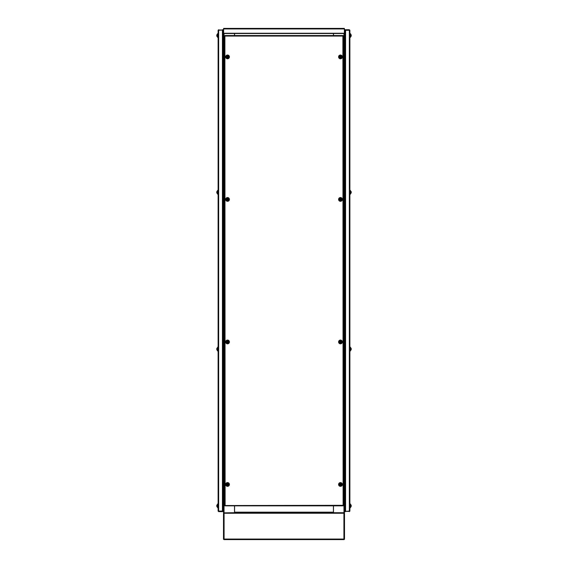 <?xml version="1.0" encoding="UTF-8"?>
<svg xmlns="http://www.w3.org/2000/svg" width="568" height="568" viewBox="0 0 568 568"><rect width="100%" height="100%" fill="white"/><g stroke="black" fill="none" stroke-linecap="round" stroke-linejoin="round"><path stroke-width="0.85" d="M223.629 29.209L223.494 512.173L224.033 512.173L224.033 33.775M223.494 512.173A0.54 0.54 0 0 0 224.033 512.712L224.033 512.173M224.033 539.33L223.671 539.458A0.54 0.54 0 0 1 223.494 539.06L223.494 513.245A0.54 0.54 0 0 1 223.671 512.854L234.52 512.712L234.52 505.854M234.52 33.775L234.52 35.528L234.577 33.775M223.629 28.854A0.54 0.54 0 0 0 223.494 29.209M343.967 33.775L343.967 512.712L333.48 512.712L333.48 505.854M343.967 512.173L344.506 512.173L344.371 29.209M333.48 33.775L333.48 35.528L333.423 33.775M344.506 29.209A0.54 0.54 0 0 0 344.371 28.854M223.671 539.458L344.329 539.458A0.54 0.54 0 0 0 344.506 539.06L344.506 513.245A0.54 0.54 0 0 0 344.329 512.854L343.967 512.712A0.54 0.54 0 0 0 344.506 512.173M344.371 28.4L344.371 33.512L223.629 33.512L223.629 28.4L344.371 28.4M223.629 33.512L344.371 33.512M333.423 512.173L234.577 512.173L234.577 512.712L333.423 512.712L333.423 505.854M234.577 512.173L234.577 505.854M342.894 36.061L225.106 36.061L224.885 35.528L225.106 505.314L224.573 505.534L342.894 505.314L343.115 505.854L342.894 36.061M343.427 505.534L342.894 505.314L343.427 505.534L343.427 35.841M224.885 505.854L225.106 505.314L224.885 505.854L343.115 505.854M224.573 35.841L225.106 36.061L224.573 35.841L224.573 505.534M343.115 35.528L224.885 35.528M349.881 30.281L349.881 511.094L345.578 511.314L345.578 30.061L345.046 30.331L349.881 30.281L349.348 29.742L345.578 29.742L345.046 30.281L345.046 32.972M349.611 30.281L345.578 29.742M349.348 511.363L345.578 511.363L349.611 511.094M349.348 511.633L349.881 511.094L349.348 511.314L349.348 30.061M345.046 508.41L345.046 511.094L345.578 511.633M345.578 511.314L345.046 511.051M344.506 511.633L345.046 511.633L345.046 29.742L344.506 29.742M350.655 34.584L350.399 33.647L349.881 33.782L349.881 37.268L350.399 37.41L350.399 33.647L350.917 34.492L350.917 36.565A1.747 1.747 0 0 0 351.173 36.061L351.166 36.061A1.74 1.74 0 0 0 351.237 35.763L351.166 35.663A1.725 1.548 -90 0 0 351.166 35.386A1.725 1.548 -90 0 1 351.166 35.663M350.577 36.6L350.917 34.492A1.747 1.747 0 0 1 351.173 34.989L351.166 34.996A1.74 1.74 0 0 1 351.237 35.294L351.166 35.386M340.637 56.686L340.409 57.127L341.02 56.828A1.725 0.774 67.6 0 0 340.97 56.701A1.725 0.774 67.6 0 0 340.914 56.573L340.395 56.36A1.725 0.774 -22.4 0 0 340.14 56.466L339.927 56.977A1.725 0.774 -112.4 0 0 339.976 57.112A1.725 0.774 -112.4 0 0 340.033 57.233L340.544 57.453A1.725 0.774 157.6 0 0 340.8 57.347L340.743 56.942M340.885 57.9A1.072 1.072 0 0 0 341.467 56.495A1.072 1.072 0 0 0 340.062 55.912A1.072 1.072 0 0 0 339.479 57.318A1.072 1.072 0 0 0 340.885 57.9A1.072 1.072 0 0 1 339.479 57.318A1.072 1.072 0 0 1 340.062 55.912M341.432 56.509A1.037 1.037 0 0 0 340.076 55.948A1.037 1.037 0 0 0 339.515 57.297A1.037 1.037 0 0 0 340.864 57.865A1.037 1.037 0 0 0 341.432 56.509M350.421 191.224L350.917 191.267L350.917 193.34A1.747 1.747 0 0 0 351.173 192.836L351.166 192.836A1.74 1.74 0 0 0 351.237 192.538L351.166 192.438A1.725 1.548 -90 0 0 351.166 192.161A1.725 1.548 -90 0 1 351.166 192.438M350.577 193.376L350.917 191.267A1.747 1.747 0 0 1 351.173 191.764L351.166 191.771A1.74 1.74 0 0 1 351.237 192.069L351.166 192.161M340.637 199.212L340.409 199.652L341.02 199.354A1.725 0.774 67.6 0 0 340.97 199.226A1.725 0.774 67.6 0 0 340.914 199.098L340.395 198.878A1.725 0.774 -22.4 0 0 340.14 198.985L339.927 199.503A1.725 0.774 -112.4 0 0 339.976 199.631A1.725 0.774 -112.4 0 0 340.033 199.758L340.544 199.971A1.725 0.774 157.6 0 0 340.8 199.865L340.743 199.467M340.885 200.419A1.072 1.072 0 0 0 341.467 199.02A1.072 1.072 0 0 0 340.062 198.431A1.072 1.072 0 0 0 339.479 199.837A1.072 1.072 0 0 0 340.885 200.419A1.072 1.072 0 0 1 339.479 199.837A1.072 1.072 0 0 1 340.062 198.431M341.432 199.034A1.037 1.037 0 0 0 340.076 198.466A1.037 1.037 0 0 0 339.515 199.822A1.037 1.037 0 0 0 340.864 200.383A1.037 1.037 0 0 0 341.432 199.034M350.421 347.999L350.917 348.042L350.917 350.115A1.747 1.747 0 0 0 351.173 349.611L351.166 349.611A1.74 1.74 0 0 0 351.237 349.313L351.166 349.214A1.725 1.548 -90 0 0 351.166 348.937A1.725 1.548 -90 0 1 351.166 349.214M350.619 347.999L350.917 348.042A1.747 1.747 0 0 1 351.173 348.539L351.166 348.546A1.74 1.74 0 0 1 351.237 348.844L351.166 348.937M351.166 348.546L351.173 348.539A1.747 1.747 0 0 0 350.917 348.042M340.637 341.73L340.409 342.17L341.02 341.872A1.725 0.774 67.6 0 0 340.97 341.744A1.725 0.774 67.6 0 0 340.914 341.616L340.395 341.404A1.725 0.774 -22.4 0 0 340.14 341.51L339.927 342.028A1.725 0.774 -112.4 0 0 339.976 342.156A1.725 0.774 -112.4 0 0 340.033 342.284L340.544 342.497A1.725 0.774 157.6 0 0 340.8 342.39L340.743 341.986M340.885 342.944A1.072 1.072 0 0 0 341.467 341.538A1.072 1.072 0 0 0 340.062 340.956A1.072 1.072 0 0 0 339.479 342.362A1.072 1.072 0 0 0 340.885 342.944A1.072 1.072 0 0 1 339.479 342.362A1.072 1.072 0 0 1 340.062 340.956M341.432 341.553A1.037 1.037 0 0 0 340.076 340.992A1.037 1.037 0 0 0 339.515 342.348A1.037 1.037 0 0 0 340.864 342.909A1.037 1.037 0 0 0 341.432 341.553M350.421 504.774L350.917 504.817L350.917 506.89A1.747 1.747 0 0 0 351.173 506.386L351.166 506.386A1.74 1.74 0 0 0 351.237 506.088L351.166 505.989A1.725 1.548 -90 0 0 351.166 505.712A1.725 1.548 -90 0 1 351.166 505.989M350.917 504.817A1.747 1.747 0 0 1 351.173 505.314L351.166 505.321A1.74 1.74 0 0 1 351.237 505.619L351.166 505.712M340.637 484.255L340.409 484.696L341.02 484.397A1.725 0.774 67.6 0 0 340.97 484.27A1.725 0.774 67.6 0 0 340.914 484.142L340.395 483.929A1.725 0.774 -22.4 0 0 340.14 484.035L339.927 484.547A1.725 0.774 -112.4 0 0 339.976 484.681A1.725 0.774 -112.4 0 0 340.033 484.802L340.544 485.022A1.725 0.774 157.6 0 0 340.8 484.916L340.743 484.511M340.885 485.47A1.072 1.072 0 0 0 341.467 484.064A1.072 1.072 0 0 0 340.062 483.482A1.072 1.072 0 0 0 339.479 484.887A1.072 1.072 0 0 0 340.885 485.47A1.072 1.072 0 0 1 339.479 484.887A1.072 1.072 0 0 1 340.062 483.482M341.432 484.078A1.037 1.037 0 0 0 340.076 483.517A1.037 1.037 0 0 0 339.515 484.866A1.037 1.037 0 0 0 340.864 485.434A1.037 1.037 0 0 0 341.432 484.078M217.423 36.6L217.082 34.492A1.747 1.747 0 0 0 216.827 34.989L216.827 34.989A1.74 1.74 0 0 0 216.763 35.294L216.834 35.386A1.725 1.548 90 0 0 216.834 35.663A1.725 1.548 90 0 1 216.834 35.386M217.601 33.647L217.601 37.41L218.119 37.268L218.119 33.782L217.601 33.647L217.161 34.449L217.082 36.565A1.747 1.747 0 0 1 216.827 36.061L216.827 36.061A1.74 1.74 0 0 1 216.763 35.763L216.834 35.663M227.257 56.942L227.725 56.786L227.086 56.573A1.725 0.774 -67.6 0 0 227.03 56.701A1.725 0.774 -67.6 0 0 226.98 56.828L227.2 57.347A1.725 0.774 -157.6 0 0 227.456 57.453L227.967 57.233A1.725 0.774 112.4 0 0 228.024 57.112A1.725 0.774 112.4 0 0 228.073 56.977L227.86 56.466A1.725 0.774 22.4 0 0 227.605 56.36L227.363 56.686M227.938 55.912A1.072 1.072 0 0 0 226.533 56.495A1.072 1.072 0 0 0 227.115 57.9A1.072 1.072 0 0 0 228.521 57.318A1.072 1.072 0 0 0 227.938 55.912A1.072 1.072 0 0 1 228.521 57.318A1.072 1.072 0 0 1 227.115 57.9M226.568 56.509A1.037 1.037 0 0 0 227.136 57.865A1.037 1.037 0 0 0 228.485 57.297A1.037 1.037 0 0 0 227.924 55.948A1.037 1.037 0 0 0 226.568 56.509M217.423 193.376L217.082 191.267A1.747 1.747 0 0 0 216.827 191.764L216.827 191.764A1.74 1.74 0 0 0 216.763 192.069L216.834 192.161A1.725 1.548 90 0 0 216.834 192.438A1.725 1.548 90 0 1 216.834 192.161M217.601 190.422L217.601 194.185L218.119 194.043L218.119 190.557L217.601 190.422L217.161 191.224L217.082 193.34A1.747 1.747 0 0 1 216.827 192.836L216.827 192.836A1.74 1.74 0 0 1 216.763 192.538L216.834 192.438M227.257 199.467L227.725 199.311L227.086 199.098A1.725 0.774 -67.6 0 0 227.03 199.226A1.725 0.774 -67.6 0 0 226.98 199.354L227.2 199.865A1.725 0.774 -157.6 0 0 227.456 199.971L227.967 199.758A1.725 0.774 112.4 0 0 228.024 199.631A1.725 0.774 112.4 0 0 228.073 199.503L227.86 198.985A1.725 0.774 22.4 0 0 227.605 198.878L227.363 199.212M227.938 198.431A1.072 1.072 0 0 0 226.533 199.02A1.072 1.072 0 0 0 227.115 200.419A1.072 1.072 0 0 0 228.521 199.837A1.072 1.072 0 0 0 227.938 198.431A1.072 1.072 0 0 1 228.521 199.837A1.072 1.072 0 0 1 227.115 200.419M226.568 199.034A1.037 1.037 0 0 0 227.136 200.383A1.037 1.037 0 0 0 228.485 199.822A1.037 1.037 0 0 0 227.924 198.466A1.037 1.037 0 0 0 226.568 199.034M217.423 350.151L217.082 348.042A1.747 1.747 0 0 0 216.827 348.539L216.827 348.539A1.74 1.74 0 0 0 216.763 348.844L216.834 348.937A1.725 1.548 90 0 0 216.834 349.214A1.725 1.548 90 0 1 216.834 348.937M217.161 350.151L217.601 347.197L217.601 350.96L217.082 350.115A1.747 1.747 0 0 1 216.827 349.611L216.827 349.611A1.74 1.74 0 0 1 216.763 349.313L216.834 349.214M227.257 341.986L227.725 341.837L227.086 341.616A1.725 0.774 -67.6 0 0 227.03 341.744A1.725 0.774 -67.6 0 0 226.98 341.872L227.2 342.39A1.725 0.774 -157.6 0 0 227.456 342.497L227.967 342.284A1.725 0.774 112.4 0 0 228.024 342.156A1.725 0.774 112.4 0 0 228.073 342.028L227.86 341.51A1.725 0.774 22.4 0 0 227.605 341.404L227.363 341.73M227.938 340.956A1.072 1.072 0 0 0 226.533 341.538A1.072 1.072 0 0 0 227.115 342.944A1.072 1.072 0 0 0 228.521 342.362A1.072 1.072 0 0 0 227.938 340.956A1.072 1.072 0 0 1 228.521 342.362A1.072 1.072 0 0 1 227.115 342.944M226.568 341.553A1.037 1.037 0 0 0 227.136 342.909A1.037 1.037 0 0 0 228.485 342.348A1.037 1.037 0 0 0 227.924 340.992A1.037 1.037 0 0 0 226.568 341.553M217.423 506.926L217.082 504.817A1.747 1.747 0 0 0 216.827 505.314L216.827 505.314A1.74 1.74 0 0 0 216.763 505.619L216.834 505.712A1.725 1.548 90 0 0 216.834 505.989A1.725 1.548 90 0 1 216.834 505.712M217.082 506.89A1.747 1.747 0 0 1 216.827 506.386L216.827 506.386A1.74 1.74 0 0 1 216.763 506.088L216.834 505.989M227.257 484.511L227.725 484.355L227.086 484.142A1.725 0.774 -67.6 0 0 227.03 484.27A1.725 0.774 -67.6 0 0 226.98 484.397L227.2 484.916A1.725 0.774 -157.6 0 0 227.456 485.022L227.967 484.802A1.725 0.774 112.4 0 0 228.024 484.681A1.725 0.774 112.4 0 0 228.073 484.547L227.86 484.035A1.725 0.774 22.4 0 0 227.605 483.929L227.363 484.255M227.938 483.482A1.072 1.072 0 0 0 226.533 484.064A1.072 1.072 0 0 0 227.115 485.47A1.072 1.072 0 0 0 228.521 484.887A1.072 1.072 0 0 0 227.938 483.482A1.072 1.072 0 0 1 228.521 484.887A1.072 1.072 0 0 1 227.115 485.47M226.568 484.078A1.037 1.037 0 0 0 227.136 485.434A1.037 1.037 0 0 0 228.485 484.866A1.037 1.037 0 0 0 227.924 483.517A1.037 1.037 0 0 0 226.568 484.078M218.119 511.094L218.119 30.281L222.422 30.061L222.422 511.314L222.954 511.051L218.119 511.094L218.652 511.633L222.422 511.633L222.954 511.094L222.954 508.41M218.389 511.094L222.422 511.633M218.652 30.012L222.422 30.012L218.389 30.281M218.652 29.742L218.119 30.281L218.652 30.061L218.652 511.314M222.954 32.972L222.954 30.281L222.422 29.742M222.422 30.061L222.954 30.331M223.494 29.742L222.954 29.742L222.954 511.633L223.494 511.633M223.849 539.259L223.671 512.854M343.967 539.33L343.967 512.975M343.917 512.712L343.917 539.6L224.083 539.6L224.083 512.712M333.48 512.712L234.52 512.712M217.161 506.926L217.601 503.972L217.601 507.735L218.119 507.593M217.601 347.197L218.119 347.332L218.119 350.818L217.601 350.96M349.881 194.043L349.881 190.557L350.399 190.422L350.399 194.185L349.881 194.043M349.881 350.818L349.881 347.332L350.399 347.197L350.399 350.96L349.881 350.818M350.619 506.926L350.619 504.774M225.709 483.993A1.881 1.881 0 0 1 228.009 482.651A1.881 1.881 0 0 1 229.351 484.951A1.881 1.881 0 0 1 227.051 486.293A1.881 1.881 0 0 1 225.709 483.993M225.709 341.467A1.881 1.881 0 0 1 228.009 340.133A1.881 1.881 0 0 1 229.351 342.433A1.881 1.881 0 0 1 227.051 343.768A1.881 1.881 0 0 1 225.709 341.467M225.709 198.949A1.881 1.881 0 0 1 228.009 197.607A1.881 1.881 0 0 1 229.351 199.908A1.881 1.881 0 0 1 227.051 201.249A1.881 1.881 0 0 1 225.709 198.949M225.709 56.424A1.881 1.881 0 0 1 228.009 55.082A1.881 1.881 0 0 1 229.351 57.382A1.881 1.881 0 0 1 227.051 58.724A1.881 1.881 0 0 1 225.709 56.424M338.649 57.382A1.881 1.881 0 0 1 339.991 55.082A1.881 1.881 0 0 1 342.291 56.424A1.881 1.881 0 0 1 340.949 58.724A1.881 1.881 0 0 1 338.649 57.382M338.649 199.908A1.881 1.881 0 0 1 339.991 197.607A1.881 1.881 0 0 1 342.291 198.949A1.881 1.881 0 0 1 340.949 201.249A1.881 1.881 0 0 1 338.649 199.908M338.649 342.433A1.881 1.881 0 0 1 339.991 340.133A1.881 1.881 0 0 1 342.291 341.467A1.881 1.881 0 0 1 340.949 343.768A1.881 1.881 0 0 1 338.649 342.433M338.649 484.951A1.881 1.881 0 0 1 339.991 482.651A1.881 1.881 0 0 1 342.291 483.993A1.881 1.881 0 0 1 340.949 486.293A1.881 1.881 0 0 1 338.649 484.951M344.371 28.94L223.629 28.94M344.371 33.242L223.629 33.242M344.506 507.6L345.046 507.6M344.506 33.775L345.046 33.775M350.839 347.999L350.577 350.151M350.839 504.774L350.917 506.89M223.494 33.775L222.954 33.775M223.494 507.6L222.954 507.6M344.101 539.06L223.899 539.06M344.101 513.245L223.899 513.245M217.381 506.926L217.601 507.735M218.119 504.107L217.601 503.972M217.381 193.376L217.601 194.185M217.381 36.6L217.601 37.41M350.655 36.466L350.399 37.41M350.655 193.241L350.399 194.185M350.655 350.016L350.399 350.96M350.655 348.134L350.399 347.197M349.881 507.593L350.399 507.735L350.655 506.791M350.655 504.909L350.399 503.972L349.881 504.107"/></g></svg>
